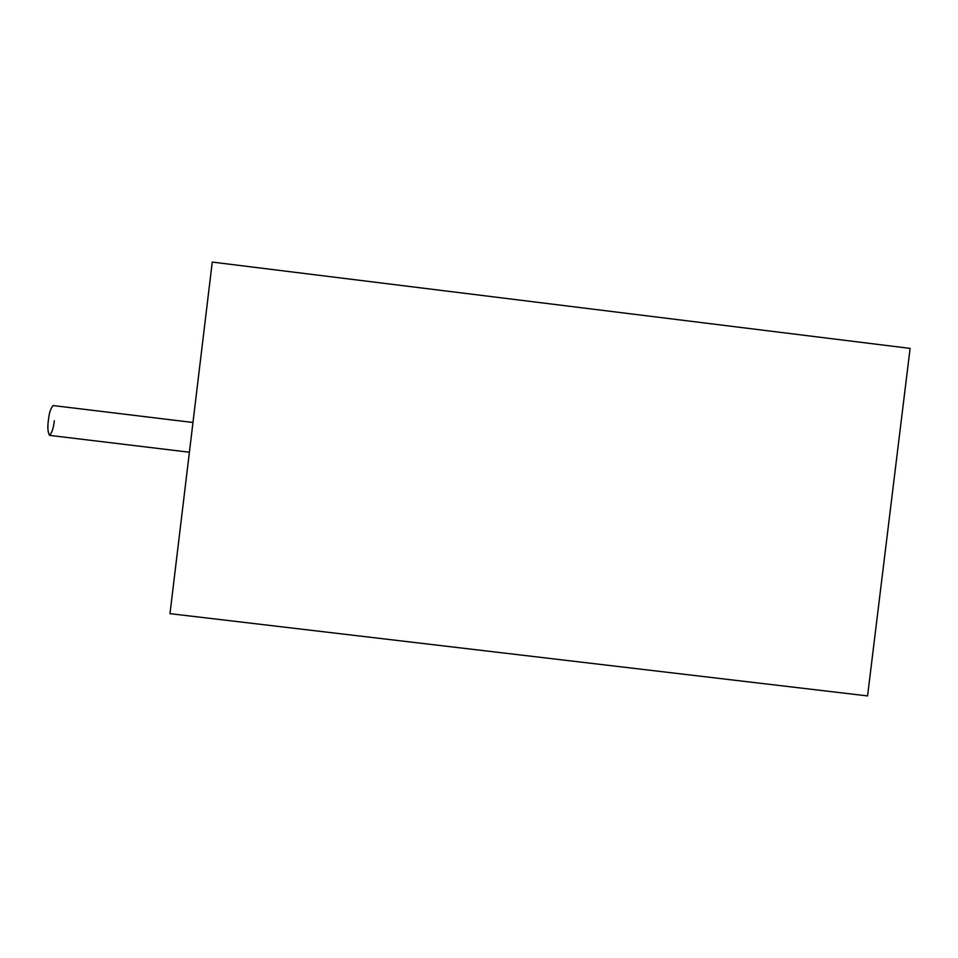 <?xml version="1.0" encoding="UTF-8"?>
<svg xmlns="http://www.w3.org/2000/svg" width="958" height="958" viewBox="0 0 958 958"><rect width="100%" height="100%" fill="white"/><g stroke="black" fill="none" stroke-linecap="round" stroke-linejoin="round"><path stroke-width="1.44" d="M192.977 422.49L53.157 405.557C50.678 408.204 49.086 413.09 48.403 420.215C47.397 427.208 47.78 432.262 49.553 435.363L189.397 452.224M54.307 420.718C53.636 427.651 52.067 432.537 49.6 435.363C47.804 432.333 47.409 427.28 48.403 420.215M169.985 613.659L212.257 262.085L910.1 348.401L212.257 262.085L169.985 613.659L867.565 695.915L169.985 613.659M867.565 695.915L910.1 348.401L867.565 695.915"/></g></svg>
